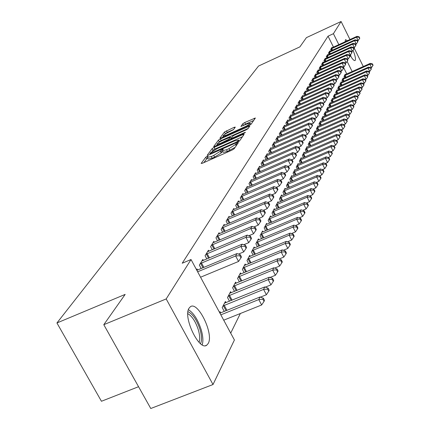 <?xml version="1.0" encoding="UTF-8"?>
<svg xmlns="http://www.w3.org/2000/svg" width="430" height="430" viewBox="0 0 430 430"><rect width="100%" height="100%" fill="white"/><g stroke="black" fill="none" stroke-linecap="round" stroke-linejoin="round"><path stroke-width="0.64" d="M207.201 156.294L205.771 157.203L201.149 163.427L202.347 163.292L232.087 150.065L234.151 148.748L238.387 142.583L236.054 143.695L235.516 144.475L228.975 148.646L226.508 149.742L222.412 150.656L223.17 149.371L222.278 149.57L220.289 151.263L213.731 155.44L211.28 156.525L207.271 157.418L208.072 156.101L207.201 156.294M207.663 158.165L206.647 158.869L203.895 162.604M222.804 151.414L221.165 152.94L220.289 151.263M353.051 50.315C355.089 55.325 355.836 58.636 355.298 60.254L355.029 60.555C353.998 60.872 352.347 59.087 350.079 55.212M345.07 41.807L345.505 39.657L347.472 40.705M208.227 343.457L206.803 345.134C199.348 351.557 182.739 317.087 189.044 308.197L190.377 306.74C197.934 300.785 214.038 333.997 208.227 343.457M235.307 127.13L234.135 127.312L224.476 132.005L219.907 138.164L221.068 137.992L249.266 125.329L251.201 124.098L255.388 117.997L244.691 122.555L242.789 123.759L240.913 126.442L246.863 124.023L250.201 123.222C249.851 124.071 248.094 125.254 244.928 126.775L226.395 135.106L223.154 135.875C223.525 135.015 225.293 133.827 228.443 132.311L233.425 129.72L235.307 127.13M333.481 47.133L328.042 36.174L182.223 263.23L191.027 259.526L234.409 340.001L213.017 384.527L166.184 298.931L191.027 259.526M328.042 36.174L333.411 33.685L341.092 21.5L349.988 39.549M213.017 384.527L150.769 408.5L103.791 324.688L125.168 294.399L56.932 322.968L258.516 66.059L299.893 46.87L306.413 37.636L341.092 21.5M103.791 324.688L166.184 298.931M214.135 147.366L212.135 148.629L207.19 155.289L208.378 155.144L237.623 142.094L239.644 140.803L244.138 134.31L242.902 134.488L214.135 147.366L214.989 149L212.995 150.269L212.141 151.43M213.672 146.555L218.424 140.158L220.38 138.922L249.894 125.936L248.024 128.694L246.062 129.935L234.457 135.138L232.49 136.385L231.152 138.309L232.404 138.019L244.562 132.574L245.455 132.365L244.041 133.327L213.775 146.748M56.932 322.968L101.448 401.265L138.551 386.71M329.971 51.31L329.788 50.939L328.472 53.105L329.084 54.336M343.436 78.394L343.231 77.975L342 80.302L342.705 81.705M325.526 58.647L325.333 58.26L323.957 60.522L324.602 61.807M339.297 86.285L339.082 85.844L337.803 88.274L338.534 89.741M320.877 66.311L320.678 65.908L319.237 68.268L319.915 69.617M334.981 94.519L334.75 94.062L333.411 96.594L334.18 98.137M316.018 74.32L315.808 73.901L314.308 76.368L315.013 77.782M330.466 103.13L330.224 102.646L328.826 105.296L329.633 106.909M310.938 82.7L310.718 82.259L309.143 84.844L309.89 86.328M325.741 112.133L325.488 111.628L324.026 114.407L324.876 116.095M305.617 91.482L305.386 91.015L303.736 93.724L304.521 95.283M320.796 121.561L320.527 121.034L318.995 123.942L319.893 125.716M300.038 100.684L299.791 100.201L298.06 103.044L298.888 104.678M315.615 131.451L315.33 130.892L313.723 133.945L314.669 135.81M294.185 110.354L293.921 109.838L292.104 112.827L292.981 114.547M310.175 141.825L309.879 141.244L308.186 144.448L309.186 146.41M288.025 120.507L287.751 119.97L285.837 123.109L286.767 124.926M302.849 154.569L333.562 141.137L334.207 139.766L304.472 152.725L304.144 152.112L302.371 155.483L303.424 157.552M280.72 131.521L281.537 131.209L281.258 130.629L279.242 133.94L280.226 135.853M296.754 166.141L328.224 152.446L328.907 151L298.436 164.206L298.114 163.556L296.243 167.103L297.366 169.286M274.727 142.47L274.415 141.868L272.292 145.356L273.335 147.382M292.115 176.289L291.766 175.601L289.793 179.348L290.981 181.653M267.524 154.359L267.197 153.72L264.955 157.407L266.062 159.551M285.439 189.039L285.063 188.313L282.978 192.264L284.241 194.709M259.919 166.926L259.57 166.249L257.194 170.146L258.376 172.425M278.382 202.514L277.984 201.745L275.781 205.922L277.124 208.512M251.867 180.229L251.491 179.509L248.975 183.642L250.238 186.061M270.916 216.774L270.491 215.957L268.159 220.38L269.594 223.132M243.326 194.333L242.928 193.57L240.257 197.956L241.612 200.53M263.01 231.883L262.553 231.017L260.08 235.71L261.612 238.639M234.264 209.319L233.834 208.502L230.996 213.167L232.442 215.914M254.614 247.933L254.125 247.003L251.491 251.996L253.141 255.119M224.616 225.266L224.159 224.395L221.133 229.362L222.692 232.297M245.68 264.998L245.159 264.015L242.359 269.33L244.127 272.663M214.333 242.267L213.839 241.337L210.609 246.643L212.291 249.787M236.167 283.198L235.602 282.139L232.614 287.81L234.522 291.384M203.352 260.44L202.815 259.44L199.359 265.116L201.175 268.497M226.008 302.629L225.401 301.494L222.202 307.563L224.267 311.401M346.795 73.965L343.393 67.107M230.706 333.132L240.354 313.508M219.59 312.513L220.031 311.68L220.665 312.852M196.537 269.744L197.015 268.965L197.569 270.002M231.173 292.749L230.587 291.658L227.497 297.522L229.48 301.226M208.937 251.201L208.421 250.233L205.078 255.721L206.83 258.984M240.999 273.953L240.456 272.926L237.564 278.42L239.402 281.87M219.558 233.624L219.08 232.727L215.957 237.86L217.575 240.897M250.217 256.334L249.712 255.377L246.997 260.526L248.707 263.751M229.518 217.166L229.072 216.322L226.142 221.133L227.642 223.976M258.871 239.784L258.403 238.886L255.85 243.729L257.441 246.75M238.865 201.713L238.451 200.923L235.699 205.443L237.097 208.104M267.019 224.218L266.578 223.374L264.176 227.932L265.665 230.77M247.658 187.179L247.272 186.437L244.681 190.689L245.987 193.188M274.705 209.539L274.292 208.749L272.023 213.049L273.416 215.715M255.947 173.478L255.587 172.785L253.141 176.794L254.367 179.143M281.956 195.682L281.569 194.935L279.43 198.999L280.736 201.514M263.773 160.551L263.434 159.895L261.128 163.685L262.273 165.894M288.82 182.578L288.46 181.874L286.434 185.717L287.654 188.093M271.174 148.334L270.857 147.71L268.675 151.296L269.75 153.381M295.324 170.167L294.98 169.501L293.061 173.139L294.211 175.386M278.183 136.761L277.882 136.176L275.813 139.573L276.829 141.54M299.839 160.282L330.928 146.721L331.589 145.308L301.494 158.391L301.167 157.762L299.344 161.218L300.436 163.341M284.02 126.097L284.832 125.786L284.547 125.232L282.585 128.452L283.537 130.317M307.353 147.21L307.047 146.608L305.316 149.898L306.343 151.908M291.142 115.369L290.873 114.842L289.008 117.901L289.911 119.669M312.927 136.573L312.637 136.004L310.992 139.132L311.96 141.045M297.146 105.457L296.894 104.958L295.12 107.871L295.969 109.553M318.238 126.447L317.963 125.904L316.389 128.887L317.313 130.704M302.86 96.03L302.623 95.551L300.93 98.325L301.736 99.921M323.296 116.793L323.037 116.277L321.538 119.121L322.414 120.852M308.31 87.037L308.084 86.586L306.472 89.23L307.235 90.751M328.128 107.581L327.88 107.086L326.451 109.8L327.284 111.451M313.508 78.464L313.293 78.029L311.755 80.555L312.481 82.001M332.745 98.776L332.508 98.303L331.143 100.899L331.933 102.474M318.474 70.267L318.27 69.859L316.802 72.272L317.49 73.654M337.163 90.354L336.937 89.908L335.631 92.391L336.384 93.891M323.226 62.436L323.027 62.044L321.624 64.349L322.28 65.672M341.388 82.297L341.178 81.867L339.926 84.242L340.641 85.683M327.773 54.938L327.585 54.562L326.241 56.771L326.864 58.034M345.44 74.573L345.236 74.164L344.038 76.438L344.72 77.814M332.127 47.757L331.949 47.397L330.659 49.514L331.261 50.718M352.154 71.547L347.117 61.377M338.851 44.666L333.411 33.685M354.062 47.816L363.28 66.526M207.335 157.541L208.152 159.089L212.167 158.208L211.28 156.525M221.165 152.94L214.613 157.117L212.167 158.208M222.477 150.779L223.294 152.338L227.389 151.435L226.508 149.742M235.129 147.334L227.389 151.435M242.472 136.719L214.989 149M210.103 154.187L209.899 154.467M209.91 153.655L236.371 142.115L237.785 141.212L238.489 140.019L234.388 140.949L216.983 148.726L210.517 152.833L209.91 153.655M216.344 145.732L217.247 144.501M218.612 142.658L219.268 141.766L218.424 140.158M248.212 128.425L221.219 140.529L219.268 141.766M222.493 140.508C219.273 142.056 217.467 143.281 217.075 144.174L220.364 143.416L228.97 139.191L230.319 137.261L222.493 140.508M231.028 138.831L231.017 139.159M253.727 120.448L245.514 124.146L243.466 125.549M233.571 129.521L227.212 132.381L224.745 134.343M223.342 136.24L222.536 137.337M223.724 320.178L261.65 304.972L258.779 299.565L259.994 296.996L219.934 313.142M220.848 314.841L258.779 299.565L262.886 299.253L264.036 301.414L264.509 300.382L263.37 298.221L262.886 299.253M259.994 296.996L263.37 298.221M264.036 301.414L261.65 304.972M200.563 277.216L238.542 261.462L235.629 255.974L197.644 271.798M239.79 255.694L240.956 257.887L241.477 256.925L240.316 254.732L239.79 255.694L235.629 255.974L236.957 253.576L196.838 270.298M238.542 261.462L240.956 257.887M240.316 254.732L236.957 253.576M260.403 297.146L266.39 294.733L263.574 289.411L264.746 286.928L224.541 303.123M223.068 305.913L263.574 289.411L267.605 289.111L268.728 291.239L269.191 290.239L268.067 288.116L267.605 289.111M264.746 286.928L268.067 288.116M268.728 291.239L266.39 294.733M265.315 287.132L270.964 284.843L268.202 279.602L269.336 277.205L229.76 293.228M228.335 295.926L268.202 279.602L272.163 279.317L273.265 281.413L273.711 280.446L272.609 278.355L272.163 279.317M269.336 277.205L272.609 278.355M273.265 281.413L270.964 284.843M238.462 254.092L243.719 251.899L240.864 246.503L200.299 263.574M244.944 246.234L246.089 248.395L246.589 247.465L245.449 245.31L244.944 246.234L240.864 246.503L242.144 244.186L201.89 260.962M243.719 251.899L246.089 248.395M245.449 245.31L242.144 244.186M243.778 244.74L248.723 242.671L245.917 237.355L205.986 254.232M249.927 237.102L251.045 239.23L251.528 238.327L250.416 236.204L249.927 237.102L245.917 237.355L247.153 235.119L207.523 251.706M248.723 242.671L251.045 239.23M250.416 236.204L247.153 235.119M187.975 311.685C192.828 314.002 196.843 319.915 200.02 329.418C201.831 335.776 201.993 340.533 200.52 343.677M199.074 342.344C200.106 339.345 199.859 335.163 198.321 329.799C195.623 321.597 192.124 316.217 187.819 313.647M202.207 344.849C203.363 341.098 203.014 336.002 201.154 329.557C197.897 319.63 193.65 313.002 188.41 309.67M350.23 55.142L350.445 55.841M351.17 57.018L350.493 54.841M270.051 277.452L275.394 275.281L272.679 270.121L273.776 267.799L234.801 283.66M233.425 286.267L272.679 270.121L276.571 269.846L277.651 271.911L278.081 270.981L277.001 268.917L276.571 269.846M273.776 267.799L277.001 268.917M277.651 271.911L275.394 275.281M274.63 268.1L279.672 266.036L277.006 260.951L278.065 258.709L239.682 274.399M238.349 276.925L277.006 260.951L280.828 260.688L281.892 262.725L282.311 261.822L281.247 259.79L280.828 260.688M278.065 258.709L281.247 259.79M281.892 262.725L279.672 266.036M248.905 235.704L253.549 233.753L250.798 228.518L211.485 245.197M254.737 228.276L255.834 230.367L256.307 229.502L255.21 227.411L254.737 228.276L250.798 228.518L251.996 226.357L212.974 242.756M253.549 233.753L255.834 230.367M255.21 227.411L251.996 226.357M253.861 226.97L258.226 225.126L255.522 219.972L216.806 236.462M259.387 219.741L260.467 221.805L260.924 220.961L259.844 218.902L259.387 219.741L255.522 219.972L256.678 217.881L218.246 234.103M258.226 225.126L260.467 221.805M259.844 218.902L256.678 217.881M279.054 259.043L283.811 257.086L281.193 252.082L282.22 249.905L244.407 265.439M243.117 267.885L281.193 252.082L284.956 251.829L285.998 253.829L286.401 252.958L285.359 250.959L284.956 251.829M282.22 249.905L285.359 250.959M285.998 253.829L283.811 257.086M258.65 218.521L262.741 216.784L260.091 211.705L221.955 228.013M263.891 211.485L264.95 213.517L265.391 212.7L264.332 210.673L263.891 211.485L260.091 211.705L261.209 209.684L223.347 225.723M262.741 216.784L264.95 213.517M264.332 210.673L261.209 209.684M283.332 250.276L287.82 248.427L285.251 243.487L286.24 241.386L248.986 256.753M247.734 259.129L285.251 243.487L288.944 243.251L289.971 245.224L290.363 244.374L289.336 242.407L288.944 243.251M286.24 241.386L289.336 242.407M289.971 245.224L287.82 248.427M263.278 210.34L267.116 208.706L264.509 203.707L226.938 219.827M268.245 203.492L269.287 205.492L269.712 204.707L268.675 202.707L268.245 203.492L264.509 203.707L265.595 201.745L228.287 217.612M267.116 208.706L269.287 205.492M268.675 202.707L265.595 201.745M287.471 241.789L291.707 240.031L289.175 235.167L290.137 233.13L253.421 248.341M252.206 250.642L289.175 235.167L292.814 234.936L293.819 236.882L294.201 236.065L293.19 234.124L292.814 234.936M290.137 233.13L293.19 234.124M293.819 236.882L291.707 240.031M267.756 202.423L271.351 200.885L268.793 195.956L231.765 211.899M272.464 195.752L273.491 197.725L273.899 196.962L272.878 194.994L272.464 195.752L268.793 195.956L269.841 194.054L233.071 209.754M271.351 200.885L273.491 197.725M272.878 194.994L269.841 194.054M291.475 233.565L295.469 231.899L292.981 227.104L293.916 225.126L257.721 240.187M256.543 242.412L292.981 227.104L296.56 226.884L297.555 228.803L297.92 228.007L296.926 226.094L296.56 226.884M293.916 225.126L296.926 226.094M297.555 228.803L295.469 231.899M272.093 194.752L275.458 193.306L272.937 188.447L236.446 204.218M276.554 188.254L277.56 190.2L277.957 189.458L276.958 187.518L276.554 188.254L272.937 188.447L273.958 186.604L237.715 202.132M275.458 193.306L277.56 190.2M276.958 187.518L273.958 186.604M295.356 225.589L299.119 224.014L296.673 219.284L297.576 217.37L261.892 232.275M260.752 234.436L296.673 219.284L300.194 219.074L301.167 220.966L301.527 220.198L300.548 218.306L300.194 219.074M297.576 217.37L300.548 218.306M301.167 220.966L299.119 224.014M276.291 187.313L279.441 185.959L276.958 181.17L240.983 196.763M280.516 180.982L281.505 182.9L281.892 182.18L280.908 180.267L280.516 180.982L276.958 181.17L277.947 179.385L242.214 194.747M279.441 185.959L281.505 182.9M280.908 180.267L277.947 179.385M299.113 217.854L302.661 216.365L300.253 211.7L301.134 209.84L265.939 224.594M264.832 226.696L300.253 211.7L303.714 211.501L304.677 213.366L305.026 212.619L304.064 210.754L303.714 211.501M301.134 209.84L304.064 210.754M304.677 213.366L302.661 216.365M280.355 180.105L283.3 178.837L280.86 174.107L245.385 189.533M284.359 173.93L285.332 175.822L285.708 175.128L284.741 173.236L284.359 173.93L280.86 174.107L281.817 172.376L246.578 187.577M283.3 178.837L285.332 175.822M284.741 173.236L281.817 172.376M302.763 210.345L306.096 208.942L303.731 204.341L304.58 202.535L269.868 217.139M268.793 219.176L303.731 204.341L307.138 204.148L308.084 205.986L308.417 205.26L307.477 203.422L307.138 204.148M304.58 202.535L307.477 203.422M308.084 205.986L306.096 208.942M284.3 173.107L287.041 171.919L284.644 167.259L249.658 182.519M288.089 167.087L289.046 168.952L289.411 168.28L288.455 166.415L288.089 167.087L284.644 167.259L285.574 165.577L250.819 180.616M287.041 171.919L289.046 168.952M288.455 166.415L285.574 165.577M306.294 203.062L309.433 201.734L307.101 197.193L307.928 195.44L273.684 209.899M272.642 211.882L307.101 197.193L310.46 197.004L311.39 198.821L311.718 198.117L310.788 196.306L310.46 197.004M307.928 195.44L310.788 196.306M311.39 198.821L309.433 201.734M288.121 166.319L290.68 165.206L288.32 160.61L253.807 175.709M291.712 160.449L292.653 162.287L293.007 161.632L292.067 159.793L291.712 160.449L288.32 160.61L289.218 158.976L254.931 173.86M290.68 165.206L292.653 162.287M292.067 159.793L289.218 158.976M309.724 195.983L312.675 194.731L310.379 190.253L311.18 188.544L277.393 202.863M276.377 204.787L310.379 190.253L313.685 190.071L314.604 191.866L314.921 191.178L314.002 189.388L313.685 190.071M311.18 188.544L314.002 189.388M314.604 191.866L312.675 194.731M291.83 159.724L294.211 158.691L291.884 154.155L257.839 169.087M295.227 153.999L296.157 155.81L296.501 155.176L295.571 153.359L295.227 153.999L291.884 154.155L292.76 152.569L258.93 167.297M294.211 158.691L296.157 155.81M295.571 153.359L292.76 152.569M313.056 189.109L315.824 187.926L313.561 183.508L314.346 181.847L281 196.026M280.011 197.897L313.561 183.508L316.819 183.33L317.722 185.104L318.033 184.438L317.13 182.669L316.819 183.33M314.346 181.847L317.13 182.669M317.722 185.104L315.824 187.926M295.431 153.322L297.641 152.354L295.351 147.877L261.752 162.658M298.646 147.732L299.56 149.522L299.893 148.898L298.979 147.114L298.646 147.732L295.351 147.877L296.206 146.34L262.816 160.911M297.641 152.354L299.56 149.522M298.979 147.114L296.206 146.34M316.286 182.422L318.883 181.315L316.657 176.945L317.421 175.338L284.504 189.372M283.547 191.194L316.657 176.945L319.872 176.784L320.758 178.525L321.06 177.88L320.167 176.139L319.872 176.784M317.421 175.338L320.167 176.139M320.758 178.525L318.883 181.315M298.925 147.098L300.973 146.2L298.721 141.782L265.563 156.407M301.962 141.637L302.865 143.405L303.188 142.803L302.29 141.04L301.962 141.637L298.721 141.782L299.549 140.282L266.595 154.709M300.973 146.2L302.865 143.405M302.29 141.04L299.549 140.282M319.431 175.924L321.86 174.881L319.667 170.57L320.409 169.001L287.917 182.906M286.982 184.674L319.667 170.57L322.833 170.409L323.709 172.134L324 171.505L323.123 169.78L322.833 170.409M320.409 169.001L323.123 169.78M323.709 172.134L321.86 174.881M302.301 141.056L304.22 140.212L302 135.848L269.266 150.323M305.192 135.713L306.079 137.46L306.396 136.874L305.51 135.127L305.192 135.713L302 135.848L302.801 134.391L270.271 148.673M304.22 140.212L306.079 137.46M305.51 135.127L302.801 134.391M322.484 169.597L324.757 168.619L322.597 164.362L323.317 162.841L291.234 176.606M290.325 178.332L322.597 164.362L325.72 164.212L326.58 165.916L326.864 165.303L325.999 163.599L325.72 164.212M323.317 162.841L325.999 163.599M326.58 165.916L324.757 168.619M305.542 135.192L307.375 134.391L305.187 130.08L272.867 144.41M308.337 129.951L309.208 131.671L309.519 131.102L308.643 129.382L308.337 129.951L305.187 130.08L305.966 128.667L273.846 142.803M307.375 134.391L309.208 131.671M308.643 129.382L305.966 128.667M325.456 163.443L327.579 162.529L325.445 158.326L326.15 156.843L294.464 170.474M293.583 172.156L325.445 158.326L328.525 158.175L329.375 159.858L329.649 159.261L328.8 157.584L328.525 158.175M326.15 156.843L328.8 157.584M329.375 159.858L327.579 162.529M308.697 129.489L310.444 128.72L308.283 124.469L276.377 138.648M311.39 124.345L312.255 126.044L312.551 125.49L311.691 123.792L311.39 124.345L308.283 124.469L309.046 123.087L277.329 137.084M310.444 128.72L312.255 126.044M311.691 123.792L309.046 123.087M328.343 157.455L330.326 156.601L328.224 152.446L331.256 152.306L332.094 153.967L332.363 153.386L331.525 151.725L331.256 152.306M298.436 164.206L297.614 164.507M328.907 151L331.525 151.725M332.094 153.967L330.326 156.601M311.766 123.942L313.427 123.206L311.304 119.008L279.79 133.042M314.368 118.884L315.217 120.567L315.507 120.024L314.658 118.347L314.368 118.884L311.304 119.008L312.046 117.664L281.537 131.209M313.427 123.206L315.217 120.567M314.658 118.347L312.046 117.664M331.154 151.623L332.997 150.823L330.928 146.721L333.922 146.582L334.75 148.226L335.008 147.657L334.18 146.017L333.922 146.582M301.494 158.391L300.683 158.686M331.589 145.308L334.18 146.017M334.75 148.226L332.997 150.823M314.755 118.535L316.34 117.836L314.244 113.687L283.117 127.581M317.265 113.568L318.103 115.229L318.388 114.703L317.55 113.047L317.265 113.568L314.244 113.687L314.97 112.375L284.832 125.786M316.34 117.836L318.103 115.229M317.55 113.047L314.97 112.375M333.89 145.937L335.604 145.195L333.562 141.137L336.513 141.008L337.33 142.631L337.582 142.077L336.771 140.459L336.513 141.008M304.472 152.725L303.671 153.021M334.207 139.766L336.771 140.459M337.33 142.631L335.604 145.195M317.662 113.273L319.173 112.601L317.109 108.5L286.358 122.26M320.087 108.392L320.914 110.032L321.188 109.516L320.366 107.882L320.087 108.392L317.109 108.5L317.813 107.226L287.24 120.814M319.173 112.601L320.914 110.032M320.366 107.882L317.813 107.226M336.55 140.4L338.141 139.707L336.126 135.703L336.76 134.364L306.585 147.49M305.784 149.006L336.126 135.703L339.039 135.574L339.845 137.181L340.092 136.643L339.291 135.042L339.039 135.574M336.76 134.364L339.291 135.042M339.845 137.181L338.141 139.707M320.5 108.14L321.936 107.5L319.898 103.453L289.519 117.073M322.839 103.345L323.656 104.963L323.924 104.463L323.107 102.845L322.839 103.345L319.898 103.453L320.587 102.206L290.374 115.659M321.936 107.5L323.656 104.963M323.107 102.845L320.587 102.206M339.146 135.004L340.619 134.359L338.63 130.397L339.243 129.097L309.423 142.104M308.643 143.577L338.63 130.397L341.506 130.279L342.301 131.865L342.543 131.338L341.748 129.758L341.506 130.279M339.243 129.097L341.748 129.758M342.301 131.865L340.619 134.359M323.258 103.141L324.629 102.528L322.618 98.524L292.599 112.015M325.521 98.422L326.322 100.023L326.585 99.54L325.784 97.938L325.521 98.422L322.618 98.524L323.29 97.314L293.432 110.639M324.629 102.528L326.322 100.023M325.784 97.938L323.29 97.314M341.678 129.736L343.033 129.145L341.071 125.232L341.667 123.958L312.196 136.842M311.438 138.283L341.071 125.232L343.909 125.114L344.693 126.678L344.93 126.167L344.145 124.603L343.909 125.114M341.667 123.958L344.145 124.603L345.387 124.055L343.452 120.185L344.038 118.943L314.9 131.714M344.693 126.678L343.033 129.145M325.951 98.266L327.257 97.68L325.273 93.724L295.598 107.081M328.133 93.627L328.928 95.207L329.187 94.734L328.391 93.154L328.133 93.627L325.273 93.724L325.924 92.541L296.415 105.742M327.257 97.68L328.928 95.207M328.391 93.154L325.924 92.541M314.158 133.117L343.452 120.185L346.252 120.072L347.026 121.62L347.257 121.12L346.483 119.578L346.252 120.072M344.038 118.943L346.483 119.578M347.026 121.62L345.387 124.055M328.574 93.509L329.815 92.955L327.859 89.042L298.533 102.27M330.686 88.945L331.465 90.51L331.718 90.047L330.939 88.489L330.686 88.945L327.859 89.042L328.493 87.887L299.328 100.964M329.815 92.955L331.465 90.51M330.939 88.489L328.493 87.887M346.499 119.61L347.687 119.088L345.774 115.261L346.344 114.052L317.539 126.705M316.819 128.076L345.774 115.261L348.542 115.154L349.305 116.686L349.531 116.202L348.768 114.67L348.542 115.154M346.344 114.052L348.768 114.67M349.305 116.686L347.687 119.088M331.132 88.87L332.315 88.338L330.385 84.474L301.392 97.572M333.175 84.382L333.949 85.93L334.191 85.479L333.422 83.931L333.175 84.382L330.385 84.474L331.003 83.345L302.166 96.298M332.315 88.338L333.949 85.93M333.422 83.931L331.003 83.345M348.8 114.74L349.929 114.246L348.042 110.462L348.601 109.274L320.119 121.814M319.409 123.152L348.042 110.462L350.772 110.354L351.53 111.87L351.745 111.391L350.993 109.881L350.772 110.354M348.601 109.274L350.993 109.881M351.53 111.87L349.929 114.246M333.626 84.344L334.755 83.834L332.847 80.012L304.182 92.993M335.604 79.926L336.367 81.453L336.604 81.012L335.846 79.485L335.604 79.926L332.847 80.012L333.454 78.916L304.94 91.746M334.755 83.834L336.367 81.453M335.846 79.485L333.454 78.916M351.047 109.983L352.122 109.51L350.256 105.769L350.799 104.614L322.634 117.041M321.946 118.347L350.256 105.769L352.955 105.667L353.702 107.167L353.917 106.699L353.17 105.205L352.955 105.667M350.799 104.614L353.17 105.205M353.702 107.167L352.122 109.51M336.061 79.921L337.136 79.437L335.255 75.658L306.907 88.516M337.975 75.578L338.727 77.088L338.964 76.658L338.211 75.148L337.975 75.578L335.255 75.658L335.846 74.583L307.649 87.295M337.136 79.437L338.727 77.088M338.211 75.148L335.846 74.583M353.24 105.339L354.261 104.888L352.417 101.184L352.949 100.056L325.096 112.375M324.419 113.654L352.417 101.184L355.083 101.088L355.82 102.571L356.029 102.12L355.293 100.636L355.083 101.088M352.949 100.056L355.293 100.636M355.82 102.571L354.261 104.888M338.437 75.605L339.463 75.142L337.604 71.407L309.568 84.146M340.291 71.326L341.033 72.82L341.264 72.401L340.522 70.907L340.291 71.326L337.604 71.407L338.179 70.359L310.293 82.952M339.463 75.142L341.033 72.82M340.522 70.907L338.179 70.359M355.379 100.803L356.352 100.373L354.53 96.712L355.051 95.605L327.499 107.817M326.838 109.064L354.53 96.712L357.163 96.616L357.894 98.083L358.099 97.637L357.373 96.175L357.163 96.616M355.051 95.605L357.373 96.175M357.894 98.083L356.352 100.373M340.759 71.391L341.732 70.95L339.899 67.252L312.169 79.872M342.554 67.177L343.29 68.655L343.511 68.246L342.78 66.768L342.554 67.177L339.899 67.252L340.463 66.231L312.879 78.712M341.732 70.95L343.29 68.655M342.78 66.768L340.463 66.231M357.47 96.368L358.394 95.96L356.594 92.337L357.104 91.257L329.848 103.361M329.203 104.581L356.594 92.337L359.2 92.246L359.915 93.697L360.12 93.262L359.399 91.816L359.2 92.246M357.104 91.257L359.399 91.816M359.915 93.697L358.394 95.96M343.027 67.273L343.952 66.854L342.14 63.194L314.712 75.696M344.763 63.119L345.489 64.586L345.709 64.183L344.984 62.721L344.763 63.119L342.14 63.194L342.694 62.194L315.405 74.562M343.952 66.854L345.489 64.586M344.984 62.721L342.694 62.194M359.512 92.036L360.388 91.644L358.615 88.059L359.109 87.005L332.143 99.002M331.514 100.195L358.615 88.059L361.189 87.973L361.899 89.408L362.092 88.983L361.383 87.553L361.189 87.973M359.109 87.005L361.383 87.553M361.899 89.408L360.388 91.644M345.242 63.248L346.123 62.844L344.333 59.227L317.2 71.617M346.924 59.157L347.644 60.603L347.854 60.211L347.139 58.765L346.924 59.157L344.333 59.227L344.871 58.249L317.877 70.504M346.123 62.844L347.644 60.603M347.139 58.765L344.871 58.249M361.506 87.801L362.339 87.424L360.587 83.877L361.071 82.85L334.389 94.74M333.777 95.911L360.587 83.877L363.13 83.796L363.834 85.215L364.022 84.801L363.323 83.382L363.13 83.796M361.071 82.85L363.323 83.382M363.834 85.215L362.339 87.424M347.408 59.313L348.246 58.931L346.473 55.352L319.63 67.628M349.036 55.282L349.746 56.712L349.956 56.33L349.246 54.9L349.036 55.282L346.473 55.352L346.999 54.395L320.291 66.542M348.246 58.931L349.746 56.712M349.246 54.9L346.999 54.395M363.457 83.656L364.253 83.302L362.517 79.792L362.99 78.781L336.588 90.574M335.986 91.714L362.517 79.792L365.032 79.711L365.726 81.114L365.914 80.711L365.221 79.308L365.032 79.711M362.99 78.781L365.221 79.308M365.726 81.114L364.253 83.302M349.525 55.465L350.321 55.099L348.569 51.557L322.005 63.726M351.106 51.492L351.804 52.911L352.009 52.535L351.31 51.116L351.106 51.492L348.569 51.557L349.085 50.622L322.65 62.662M350.321 55.099L351.804 52.911M351.31 51.116L349.085 50.622M365.366 79.604L366.118 79.265L364.404 75.793L364.871 74.804L338.738 86.494M338.147 87.612L364.404 75.793L366.892 75.718L367.575 77.104L367.757 76.707L367.075 75.32L366.892 75.718M364.871 74.804L367.075 75.32M367.575 77.104L366.118 79.265M351.595 51.697L352.347 51.353L350.617 47.848L324.327 59.91M353.121 47.784L353.815 49.187L354.014 48.821L353.326 47.418L353.121 47.784L350.617 47.848L351.122 46.934L324.962 58.867M352.347 51.353L353.815 49.187M353.326 47.418L351.122 46.934M367.231 75.637L367.946 75.32L366.252 71.88L366.704 70.912L340.839 82.506M340.264 83.597L366.252 71.88L368.709 71.805L369.386 73.181L369.569 72.794L368.892 71.418L368.709 71.805M366.704 70.912L368.892 71.418M369.386 73.181L367.946 75.32M353.616 48.015L354.331 47.692L352.621 44.22L326.606 56.174M355.099 44.161L355.782 45.548L355.981 45.188L355.298 43.801L355.099 44.161L352.621 44.22L353.116 43.322L327.225 55.153M354.331 47.692L355.782 45.548M355.298 43.801L353.116 43.322M369.058 71.756L369.736 71.455L368.058 68.047L368.505 67.102L342.898 78.599M342.334 79.668L368.058 68.047L370.493 67.978L371.16 69.337L371.337 68.961L370.665 67.601L370.493 67.978M368.505 67.102L370.665 67.601M371.16 69.337L369.736 71.455M355.599 44.414L356.276 44.102L354.583 40.667L328.832 52.519M357.034 40.614L357.712 41.984L357.9 41.635L357.228 40.259L357.034 40.614L354.583 40.667L355.067 39.791L329.439 51.519M356.276 44.102L357.712 41.984M357.228 40.259L355.067 39.791M370.843 67.962L371.488 67.671L369.827 64.301L370.262 63.377L344.914 74.772M344.365 75.82L369.827 64.301L372.235 64.231L372.896 65.58L373.068 65.209L372.407 63.86L372.235 64.231M370.262 63.377L372.407 63.86M372.896 65.58L371.488 67.671M357.534 40.888L358.179 40.592L356.508 37.19L331.009 48.939M358.926 37.136L359.598 38.496L359.781 38.152L359.114 36.792L358.926 37.136L356.508 37.19L356.981 36.335L331.605 47.961M358.179 40.592L359.598 38.496M359.114 36.792L356.981 36.335M206.647 158.869L205.771 157.203M236.736 145.007L236.054 143.695M221.729 152.15L220.853 150.478M214.613 157.117L213.731 155.44M229.856 150.333L228.975 148.646M236.199 145.786L235.516 144.475M243.38 135.407L242.902 134.488M212.995 150.269L212.135 148.629M210.969 153.988L210.743 153.553M236.597 142.55L236.371 142.115M238.118 141.857L237.785 141.212M238.876 141.422L238.344 140.406M221.219 140.529L220.38 138.922M249.099 127.135L248.631 126.237M232.625 138.439L232.404 138.019M244.761 132.956L244.562 132.574M220.585 143.83L220.364 143.416M227.207 140.863L226.992 140.443M229.346 139.906L228.97 139.191M231.125 139.008L230.276 137.38M226.605 135.504L226.395 135.106M245.138 127.178L244.928 126.775M243.611 125.345L242.789 123.759M245.514 124.146L244.691 122.555M254.603 119.185L254.146 118.298M225.304 133.585L224.476 132.005M227.212 132.381L226.39 130.801M234.57 128.145L234.135 127.312M226.072 310.675L223.417 305.725M226.938 310.326L224.25 305.332M231.232 300.516L228.674 295.743M232.076 300.172L229.496 295.351M201.487 262.983L203.852 267.379M200.643 263.386L202.987 267.739M207.158 253.646L209.431 257.892M206.33 254.044L208.582 258.247M236.22 290.696L233.759 286.09M237.054 290.358L234.57 285.703M241.047 281.198L238.677 276.748M241.864 280.865L239.478 276.372M212.635 244.627L214.823 248.723M211.823 245.019L213.989 249.072M217.935 235.903L220.042 239.854M217.134 236.285L219.219 240.203M245.724 272.007L243.439 267.707M246.53 271.679L244.224 267.336M223.068 227.459L225.094 231.281M222.278 227.835L224.288 231.619M250.249 263.112L248.051 258.957M251.045 262.784L248.825 258.586M228.034 219.284L229.986 222.976M227.255 219.655L229.195 223.315M254.641 254.495L252.517 250.47M255.425 254.173L253.281 250.109M232.845 211.361L234.732 214.935M232.082 211.732L233.947 215.269M258.903 246.143L256.85 242.246M259.672 245.826L257.602 241.891M237.51 203.686L239.327 207.147M236.753 204.051L238.559 207.475M263.031 238.048L261.053 234.275M263.789 237.731L261.789 233.92M242.031 196.241L243.788 199.59M241.289 196.601L243.031 199.918M267.041 230.19L265.127 226.535M267.788 229.878L265.858 226.185M246.417 189.023L248.115 192.269M245.686 189.372L247.368 192.592M270.938 222.568L269.089 219.02M271.674 222.256L269.803 218.676M250.674 182.014L252.319 185.158M249.954 182.363L251.582 185.475M274.722 215.161L272.932 211.727M275.447 214.855L273.636 211.383M254.807 175.203L256.398 178.256M254.098 175.553L255.673 178.574M278.398 207.975L276.662 204.637M279.113 207.668L277.361 204.298M258.828 168.592L260.365 171.559M258.124 168.936L259.65 171.871M281.973 200.987L280.296 197.746M282.677 200.686L280.983 197.413M262.73 162.169L264.219 165.045M262.037 162.508L263.515 165.351M285.45 194.193L283.821 191.044M286.144 193.898L284.504 190.716M266.525 155.923L267.965 158.718M265.842 156.257L267.272 159.019M288.831 187.588L287.256 184.529M289.519 187.292L287.928 184.201M270.212 149.85L271.615 152.564M269.54 150.177L270.927 152.865M292.126 181.159L290.594 178.187M292.803 180.869L291.255 177.864M273.802 143.937L275.162 146.576M273.141 144.265L274.485 146.872M295.335 174.902L293.846 172.011M296.001 174.618L294.502 171.694M277.302 138.186L278.613 140.75M276.646 138.503L277.947 141.045M298.458 168.813L297.017 165.996M299.113 168.528L297.662 165.684M280.704 132.585L281.978 135.079M280.054 132.902L281.322 135.369M301.5 162.879L300.102 160.143M302.15 162.599L300.737 159.831M284.015 127.13L285.257 129.554M283.375 127.441L284.606 129.844M304.467 157.1L303.107 154.434M305.112 156.821L303.736 154.128M287.245 121.814L288.449 124.173M286.616 122.12L287.81 124.463M307.359 151.468L306.036 148.871M307.993 151.188L306.66 148.57M290.395 116.632L291.567 118.933M289.772 116.938L290.933 119.218M310.18 145.974L308.896 143.443M310.809 145.7L309.509 143.147M293.464 111.58L294.604 113.821M292.846 111.881L293.975 114.1M312.933 140.615L311.685 138.154M313.551 140.347L312.287 137.858M296.458 106.651L297.565 108.838M295.845 106.952L296.947 109.112M315.62 135.391L314.405 132.988M316.233 135.122L315.002 132.698M299.377 101.845L300.457 103.974M298.775 102.141L299.844 104.248M318.243 130.295L317.055 127.946M318.845 130.027L317.652 127.662M302.225 97.153L303.274 99.233M301.634 97.443L302.672 99.502M320.807 125.313L319.651 123.028M321.398 125.055L320.232 122.743M305.01 92.574L306.031 94.6M304.418 92.864L305.434 94.869M323.306 120.454L322.183 118.223M323.892 120.196L322.758 117.938M307.724 88.102L308.719 90.08M307.144 88.392L308.133 90.348M325.752 115.708L324.655 113.531M326.332 115.45L325.225 113.251M310.379 83.737L311.347 85.667M309.804 84.017L310.766 85.93M328.138 111.069L327.069 108.941M328.713 110.816L327.633 108.666M312.97 79.469L313.916 81.356M312.4 79.749L313.341 81.614M330.471 106.538L329.428 104.458M331.041 106.285L329.987 104.184M315.502 75.298L316.426 77.142M314.943 75.578L315.856 77.4M332.755 102.109L331.74 100.077M333.32 101.856L332.293 99.808M317.98 71.224L318.877 73.019M317.426 71.498L318.313 73.277M334.986 97.777L333.997 95.793M335.545 97.529L334.545 95.524M320.398 67.236L321.28 68.993M319.85 67.51L320.721 69.246M337.174 93.541L336.206 91.601M337.722 93.294L336.744 91.332M322.769 63.339L323.623 65.059M322.226 63.608L323.075 65.306M339.308 89.397L338.362 87.5M339.856 89.15L338.899 87.236M325.085 59.528L325.918 61.205M324.548 59.791L325.376 61.452M341.404 85.339L340.479 83.484M341.941 85.097L341.006 83.227M327.348 55.798L328.165 57.437M326.821 56.061L327.628 57.684M343.452 81.372L342.549 79.555M343.984 81.13L343.07 79.297M329.568 52.143L330.369 53.75M329.041 52.406L329.832 53.992M345.457 77.486L344.575 75.712M345.983 77.249L345.091 75.454M331.74 48.569L332.519 50.138M331.218 48.827L331.992 50.38M206.803 345.134L205.551 345.629M210.184 154.338L209.888 153.773M239.128 141.255L238.489 140.019M231.485 138.949L231.168 138.347M217.596 145.168L217.123 144.27M231.168 138.89L230.319 137.261M223.648 136.831L223.197 135.961M250.83 124.442L250.201 123.222"/></g></svg>
